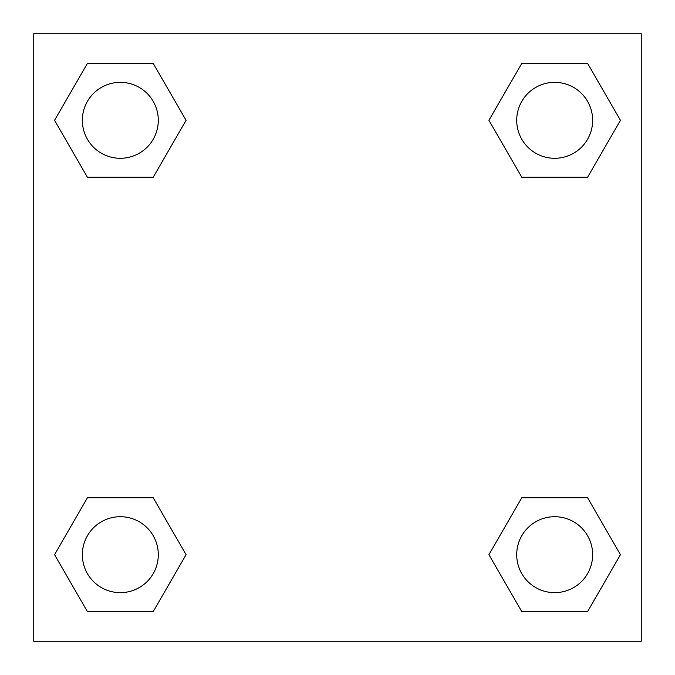 <?xml version="1.0" encoding="UTF-8"?>
<svg xmlns="http://www.w3.org/2000/svg" width="675" height="675" viewBox="0 0 675 675"><rect width="100%" height="100%" fill="white"/><g stroke="black" fill="none" stroke-linecap="round" stroke-linejoin="round"><path stroke-width="1.01" d="M587.562 177.272L521.8 177.272L587.562 177.272L620.443 120.319L587.562 177.272L521.8 177.272L488.919 120.319L521.8 63.366L488.919 120.319M87.438 63.366L153.2 63.366L87.438 63.366L153.2 63.366L186.081 120.319L153.2 177.272L87.438 177.272L153.2 177.272L87.438 177.272L54.557 120.319L87.438 63.366L54.557 120.319M87.438 497.728L153.2 497.728L87.438 497.728L54.557 554.681L87.438 497.728L153.2 497.728L186.081 554.681L153.2 611.634L87.438 611.634L153.2 611.634L87.438 611.634L54.557 554.681M538.017 497.728L521.8 497.728L538.017 497.728L521.8 497.728L488.919 554.681L521.8 497.728L587.562 497.728L521.8 497.728L587.562 497.728L620.443 554.681L587.562 611.634L521.8 611.634L587.562 611.634L521.8 611.634L488.919 554.681M641.25 33.75L33.75 33.75L33.75 641.25L641.25 641.25L641.25 33.75M521.8 63.366L587.562 63.366L521.8 63.366L587.562 63.366L620.443 120.319M592.65 554.681A37.969 37.969 0 0 0 535.697 521.8A37.969 37.969 0 0 0 535.697 587.562A37.969 37.969 0 0 0 592.65 554.681M158.287 554.681A37.969 37.969 0 0 0 101.334 521.8A37.969 37.969 0 0 0 101.334 587.562A37.969 37.969 0 0 0 158.287 554.681M592.65 120.319A37.969 37.969 0 0 0 535.697 87.438A37.969 37.969 0 0 0 535.697 153.2A37.969 37.969 0 0 0 592.65 120.319M158.287 120.319A37.969 37.969 0 0 0 101.334 87.438A37.969 37.969 0 0 0 101.334 153.2A37.969 37.969 0 0 0 158.287 120.319M136.983 497.728L153.2 497.728M538.017 177.272L521.8 177.272M153.2 177.272L136.983 177.272"/></g></svg>
